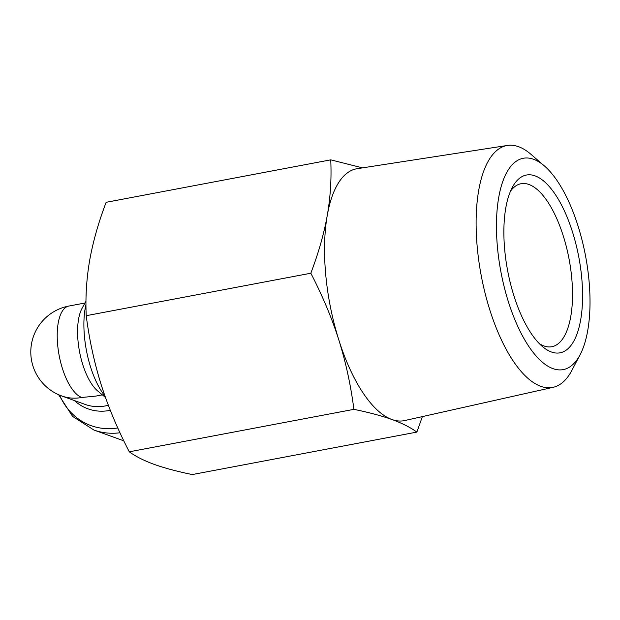 <?xml version="1.0" encoding="UTF-8"?>
<svg xmlns="http://www.w3.org/2000/svg" width="620" height="620" viewBox="0 0 620 620"><rect width="100%" height="100%" fill="white"/><g stroke="black" fill="none" stroke-linecap="round" stroke-linejoin="round"><path stroke-width="0.93" d="M104.966 396.056A60.31 24.149 -100.7 0 1 84.46 336.551A60.31 24.149 -100.7 0 1 85.986 304.529M105.454 397.436L97.689 390.964A46.74 18.716 -100.7 0 1 78.019 340.946A46.74 18.716 -100.7 0 1 82.065 308.334L85.994 301.18M544.453 165.99L531.061 154.403A123.085 49.275 79.3 0 0 507.447 145.444L357.174 168.686A128.169 51.313 79.3 0 0 327.283 215.31C330.452 197.09 331.607 178.599 330.747 159.844L106.144 202.306C98.526 222.286 93.039 241.591 89.691 260.229C86.498 278.829 85.351 297.321 86.227 315.688C89.265 339.512 94.271 362.615 101.261 384.981C108.415 407.317 117.761 429.598 129.293 451.81C135.695 456.46 144.026 460.66 154.287 464.411C164.711 468.131 177.374 471.51 192.278 474.556L416.873 432.094C410.3 427.35 401.969 423.158 391.879 419.492A128.169 51.313 79.3 0 0 404.79 420.538L553.172 387.314A123.085 49.275 79.3 0 0 571.888 370.357L580.126 354.679A107.547 43.059 -100.7 0 1 532.72 351.865A107.547 43.059 -100.7 0 1 497.465 247.411A107.547 43.059 -100.7 0 1 544.453 165.99A107.547 43.059 -100.7 0 1 589 280.465A107.547 43.059 -100.7 0 1 580.126 354.679M338.861 340.062C331.901 318.184 322.555 295.903 310.829 273.226C318.564 252.844 324.051 233.538 327.283 215.31A128.169 51.313 79.3 0 0 325.763 275.048A128.169 51.313 79.3 0 0 338.861 340.062A128.169 51.313 79.3 0 0 391.879 419.492C381.719 415.842 369.055 412.463 353.896 409.347C350.757 385.043 345.743 361.948 338.861 340.062M507.447 145.444A123.085 49.275 79.3 0 0 477.276 247.589A123.085 49.275 79.3 0 0 553.172 387.314M510.524 191.146A82.933 33.201 -100.7 0 1 521.033 183.729A82.933 33.201 -100.7 0 1 571.733 277.962A82.933 33.201 -100.7 0 1 551.846 346.712A82.933 33.201 -100.7 0 1 539.354 343.651M504.726 250.031A90.474 36.224 79.3 0 0 542.802 346.844A90.474 36.224 79.3 0 0 581.731 277.838A90.474 36.224 79.3 0 0 552.366 190.348A90.474 36.224 79.3 0 0 512.562 186.915A90.474 36.224 79.3 0 0 504.726 250.031M422.36 416.601L416.873 432.094M330.747 159.844L362.475 167.865M310.829 273.226L86.227 315.688M353.896 409.347L129.293 451.81M102.362 394.863L95.906 396.079L81.763 397.482A46.74 41.687 109.9 0 1 61.667 395.947L85.134 404.418A46.74 41.687 109.9 0 0 108.33 405.24M117.784 427.939A64.674 57.675 109.9 0 1 59.629 395.157M58.644 394.731L72.61 416.423L93.922 430.04A67.851 60.512 -70.1 0 0 119.986 432.76M81.763 397.482A46.74 18.716 -100.7 0 1 57.652 344.798A46.74 18.716 -100.7 0 1 68.859 306.055A46.74 46.74 0 0 0 61.667 395.947M74.377 400.536A49.918 44.516 -70.1 0 0 110.306 410.3M84.994 303.002L68.859 306.055M93.922 430.04L123.814 440.836"/></g></svg>

